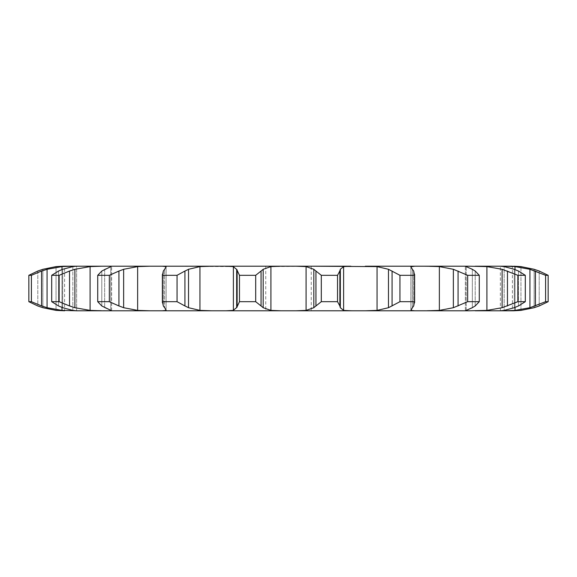 <?xml version="1.0" encoding="UTF-8"?>
<svg xmlns="http://www.w3.org/2000/svg" width="577" height="577" viewBox="0 0 577 577"><rect width="100%" height="100%" fill="white"/><g stroke="black" fill="none" stroke-linecap="round" stroke-linejoin="round"><path stroke-width="0.43" stroke-dasharray="2.88 2.16" d="M42.864 269.293L42.864 307.707L42.864 269.293L56.034 266.603L56.034 310.397L64.617 310.787L64.617 266.213L63.304 266.213L64.617 266.213M61.984 310.397L61.984 266.603L76.654 266.213L76.662 310.787L76.662 266.213L72.846 266.603L72.846 310.397L76.662 310.787L61.984 310.397L47.062 307.707L31.418 301.692L31.418 275.308L41.58 271.031L41.58 305.969M76.654 266.213L111.635 266.278L110.77 266.603L110.77 310.397L111.635 310.722L90.099 310.397L74.895 307.707L59.15 301.692L59.15 275.308L69.543 271.031L69.543 305.969M110.741 310.787L226.076 310.787L233.389 310.397L236.671 307.707L236.671 269.293L233.389 266.603L233.389 310.397M265.752 266.213L311.248 266.213L265.752 266.213L265.752 310.787L311.248 310.787L311.248 266.213L270.916 266.603L270.916 310.397L280.963 310.787M357.682 310.787L343.611 310.397L343.611 266.603L414.769 266.213L410.911 266.603L410.911 310.397L414.769 310.787L357.682 310.787M414.769 266.213L439.364 266.603L453.363 269.293L453.363 307.707L439.364 310.397L414.769 310.787M426.966 310.787L466.259 310.787L465.365 310.722L465.365 266.278L466.23 266.603L466.23 310.397L465.365 310.722L465.365 266.278L466.259 266.213M469.628 266.213L486.901 266.603L502.105 269.293L502.105 307.707L486.901 310.397L469.628 310.787M500.338 310.787L500.338 266.213L504.154 266.603L504.154 310.397L500.346 310.787L500.338 266.213L515.016 266.603L529.938 269.293L529.938 307.707L515.016 310.397L500.338 310.787M512.383 310.787L513.696 310.787L512.383 310.787L512.383 266.213L513.696 266.213M265.752 310.787L311.248 310.787M110.741 266.213L150.034 266.213L137.636 266.603L137.636 310.397L150.034 310.787M233.389 266.603L150.034 266.213M162.231 266.213L166.089 266.603L166.089 310.397L162.231 310.787M515.016 269.567L515.016 307.433M42.864 307.707L56.034 310.397L56.034 266.603M37.281 305.767L43.369 307.858M31.418 301.692L28.85 301.692L37.793 305.969L37.793 271.031L28.85 275.308L31.418 275.308M520.966 310.397L520.966 266.603L520.966 310.397L513.696 310.787M548.15 301.692L539.207 305.969L539.207 271.031L548.15 275.308L545.582 275.308L535.42 271.031L535.42 305.969L545.582 301.692L548.15 301.692L548.15 275.308M534.136 307.707L534.136 269.293L534.136 307.707M535.968 305.767L529.39 307.858M62.705 307.707L72.846 310.397L72.846 266.603L62.705 269.293L62.705 307.707L62.705 269.293M58.126 305.767L63.124 307.858M59.15 301.692L51.699 301.692L58.544 305.969L58.544 271.031L51.699 275.308L59.15 275.308M101.884 266.213L90.099 266.603L90.099 310.397M525.301 301.692L518.456 305.969L514.295 307.707L504.154 310.397L504.154 266.603L514.295 269.293L518.456 271.031L525.301 275.308L517.85 275.308L507.457 271.031L507.457 305.969L517.85 301.692L525.301 301.692L525.301 275.308M507.998 305.767L501.572 307.858M97.722 301.692L97.722 275.308L101.804 271.031L101.804 305.969L97.722 301.692L109.334 301.692L123.637 307.707L137.636 310.397M104.653 307.707L110.77 310.397L110.77 266.603L104.653 269.293L104.653 307.707L104.653 269.293M101.516 305.767L104.942 307.858M479.278 301.692L475.196 305.969L466.23 310.397L466.23 266.603L475.196 271.031L479.278 275.308L467.666 275.308L458.066 271.031L458.066 305.969L467.666 301.692L479.278 301.692L479.278 275.308M458.535 305.767L452.887 307.858M162.375 302.593L162.375 274.407L163.341 271.031L163.341 305.969L162.425 301.692L177.06 301.692L188.52 307.707L199.945 310.397L211.745 310.787M164.596 307.707L166.126 310.202L166.126 266.798L164.596 269.293L164.596 307.707L164.596 269.293M163.212 305.767L164.719 307.858M211.745 266.213L199.945 266.603L199.945 310.397M414.574 301.692L413.659 305.969L412.404 307.707L412.404 269.293L413.659 271.031L414.574 275.308L399.94 275.308L392.072 271.031L392.072 305.969L399.94 301.692L414.574 301.692L414.574 275.308M412.555 307.289L410.766 310.52M365.255 266.213L377.055 266.603L388.48 269.293L388.48 307.707L377.055 310.397L365.255 310.787M392.432 305.767L388.119 307.858M239.469 301.692L239.469 275.308L237.125 271.031L237.125 305.969L239.469 301.692L255.69 301.692L263.184 307.707L270.916 310.397M237.176 305.767L236.62 307.858M337.531 301.692L340.329 307.707L340.329 269.293L337.531 275.308L321.31 275.308L315.944 271.031L315.944 305.969L321.31 301.692L337.531 301.692L337.531 275.308M340.004 307.289L343.942 310.52M296.037 266.213L306.084 266.603L313.816 269.293L313.816 307.707L306.084 310.397L296.037 310.787M316.16 305.767L313.599 307.858M61.984 266.603L47.062 269.293L41.58 271.031M43.369 269.142L37.281 271.233M529.39 269.142L535.968 271.233M90.099 266.603L74.895 269.293L69.543 271.031M63.124 269.142L58.126 271.233M501.572 269.142L507.998 271.233M137.636 266.603L123.637 269.293L109.334 275.308L97.722 275.308M104.942 269.142L101.516 271.233M452.887 269.142L458.535 271.233M199.945 266.603L188.52 269.293L177.06 275.308L162.425 275.308L162.375 274.407M164.719 269.142L163.212 271.233M410.766 266.48L412.555 269.711M388.119 269.142L392.432 271.233M270.916 266.603L263.184 269.293L255.69 275.308L239.469 275.308M236.62 269.142L237.176 271.233M343.942 266.48L340.004 269.711M313.599 269.142L316.16 271.233M28.85 301.692L28.85 275.308M47.062 269.293L47.062 307.707M545.582 301.692L545.582 275.308M51.699 301.692L51.699 275.308M74.895 269.293L74.895 307.707M514.295 269.293L514.295 307.707L514.295 269.293M517.85 301.692L517.85 275.308M518.456 271.031L518.456 305.969L518.456 271.031M109.334 301.692L109.334 275.308M123.637 269.293L123.637 307.707M118.934 271.031L118.934 305.969M472.347 269.293L472.347 307.707L472.347 269.293M467.666 301.692L467.666 275.308M475.196 271.031L475.196 305.969L475.196 271.031M162.425 301.692L162.425 275.308M177.06 301.692L177.06 275.308M188.52 269.293L188.52 307.707M184.928 271.031L184.928 305.969M399.94 301.692L399.94 275.308M413.659 271.031L413.659 305.969L413.659 271.031M255.69 301.692L255.69 275.308M263.184 269.293L263.184 307.707M261.056 271.031L261.056 305.969M321.31 301.692L321.31 275.308M339.875 271.031L339.875 305.969M410.911 267.028L410.911 309.972M61.984 269.56L61.984 307.44M515.016 266.603L515.016 310.397M486.901 266.603L486.901 310.397M166.089 266.603L166.089 310.397M439.364 266.603L439.364 310.397M377.055 266.603L377.055 310.397M306.084 266.603L306.084 310.397M412.404 269.293L412.404 307.707M539.207 271.031L539.207 305.969M37.793 271.031L37.793 305.969M58.544 271.031L58.544 305.969M101.804 271.031L101.804 305.969M163.341 271.031L163.341 305.969M111.635 310.722L111.635 266.278L111.635 310.722M410.874 310.202L410.874 266.798M414.625 302.593L414.625 274.407"/><path stroke-width="0.87" d="M255.69 275.308L255.69 301.692L261.056 305.969L261.056 271.031L255.69 275.308L239.469 275.308L239.469 301.692L236.671 307.707L236.671 269.293L239.469 275.308M263.4 269.142L260.84 271.233M260.84 305.767L263.4 307.858M255.69 301.692L239.469 301.692M236.996 307.289L233.058 310.52M270.916 266.603L270.916 310.397L263.184 307.707L263.184 269.293L270.916 266.603L280.963 266.213L226.076 266.213L233.389 266.603L233.389 310.397L226.076 310.787L469.628 310.787L465.365 310.722L472.347 307.707M270.916 310.397L280.963 310.787L76.654 310.787L101.884 310.787L90.099 310.397L74.895 307.707L74.895 269.293L90.099 266.603L90.099 310.397M233.058 266.48L236.996 269.711M61.984 307.44L61.984 310.397L47.062 307.707L47.062 269.293L61.984 266.603L71.995 266.213L63.304 266.213L296.037 266.213L306.084 266.603L313.816 269.293L313.816 307.707L306.084 310.397L296.037 310.787L350.924 310.787L343.611 310.397L340.329 307.707L340.329 269.293L343.611 266.603L343.611 310.397M280.963 310.787L296.037 310.787M61.984 310.397L76.662 310.787L72.846 310.397L62.705 307.707L58.544 305.969L51.699 301.692L51.699 275.308L58.544 271.031L62.705 269.293L72.846 266.603L76.654 266.213M64.617 310.787L56.034 310.397L42.864 307.707L37.793 305.969L28.85 301.692L28.85 275.308L37.793 271.031L42.864 269.293L56.034 266.603L63.304 266.213L56.034 266.603M514.295 307.707L504.154 310.397L500.346 310.787L475.116 310.787L513.696 310.787L505.005 310.787L515.016 310.397L515.016 307.433M469.628 310.787L486.901 310.397L486.901 266.603L502.105 269.293L517.85 275.308L525.301 275.308L518.456 271.031M237.125 271.031L237.125 305.969M311.248 266.213L377.055 266.603L377.055 310.397L365.255 310.787M365.255 266.213L469.628 266.213L426.966 266.213L439.364 266.603L439.364 310.397L426.966 310.787M514.295 269.293L504.154 266.603L500.346 266.213L475.116 266.213L512.383 266.213M513.696 266.213L520.966 266.603L505.005 266.213L515.016 266.603L515.016 269.567M469.628 266.213L486.901 266.603M343.611 266.603L350.924 266.213L296.037 266.213M337.531 301.692L321.31 301.692L315.944 305.969L315.944 271.031L321.31 275.308L337.531 275.308L339.875 271.031L339.875 305.969L337.531 301.692L337.531 275.308M316.16 305.767L313.599 307.858M339.824 305.767L340.38 307.858M211.745 266.213L199.945 266.603L188.52 269.293L188.52 307.707L199.945 310.397L211.745 310.787M177.06 301.692L177.06 275.308L184.928 271.031L184.928 305.969L177.06 301.692L162.425 301.692L163.341 305.969L164.596 307.707M164.445 307.289L166.234 310.52M166.089 310.397L162.231 310.787M184.568 305.767L188.881 307.858M162.231 266.213L166.089 266.603M413.659 305.969L414.574 301.692L399.94 301.692L388.48 307.707L377.055 310.397M412.404 307.707L410.911 310.397L414.769 310.787M413.788 305.767L412.281 307.858M150.034 266.213L137.636 266.603L123.637 269.293L123.637 307.707L137.636 310.397L150.034 310.787M414.769 266.213L410.874 266.798M109.334 301.692L109.334 275.308L118.934 271.031L118.934 305.969L109.334 301.692L97.722 301.692L101.804 305.969L111.635 310.722L110.741 310.787M118.465 305.767L124.113 307.858M110.741 266.213L111.635 266.278L101.804 271.031L97.722 275.308L109.334 275.308M475.196 305.969L479.278 301.692L467.666 301.692L453.363 307.707L439.364 310.397M475.484 305.767L472.058 307.858M101.884 266.213L90.099 266.603M466.259 266.213L465.365 266.278L472.347 269.293M59.15 301.692L59.15 275.308L69.543 271.031L69.543 305.969L59.15 301.692L51.699 301.692M69.002 305.767L75.428 307.858M518.456 305.969L525.301 301.692L517.85 301.692L502.105 307.707L486.901 310.397M518.874 305.767L513.876 307.858M31.418 301.692L31.418 275.308L41.58 271.031L41.58 305.969L31.418 301.692L28.85 301.692M41.032 305.767L47.61 307.858M534.136 307.707L520.966 310.397L534.136 307.707L539.207 305.969L548.15 301.692L545.582 301.692L529.938 307.707L515.016 310.397M520.966 310.397L513.696 310.787M539.719 305.767L533.631 307.858M313.599 269.142L316.16 271.233M340.38 269.142L339.824 271.233M166.234 266.48L164.445 269.711M164.596 269.293L163.341 271.031L162.425 275.308L177.06 275.308M188.881 269.142L184.568 271.233M377.055 266.603L388.48 269.293L399.94 275.308L414.574 275.308L413.659 271.031M412.281 269.142L413.788 271.233M410.911 267.028L412.404 269.293M124.113 269.142L118.465 271.233M439.364 266.603L453.363 269.293L467.666 275.308L479.278 275.308L475.196 271.031M472.058 269.142L475.484 271.233M59.15 275.308L51.699 275.308M75.428 269.142L69.002 271.233M513.876 269.142L518.874 271.233M31.418 275.308L28.85 275.308M47.61 269.142L41.032 271.233M515.016 266.603L529.938 269.293L545.582 275.308L548.15 275.308L539.207 271.031L534.136 269.293L520.966 266.603L534.136 269.293M533.631 269.142L539.719 271.233M321.31 301.692L321.31 275.308M162.425 301.692L162.425 275.308M388.48 269.293L388.48 307.707M414.574 301.692L414.574 275.308M392.072 271.031L392.072 305.969M399.94 301.692L399.94 275.308M97.722 301.692L97.722 275.308M453.363 269.293L453.363 307.707M479.278 301.692L479.278 275.308M458.066 271.031L458.066 305.969M467.666 301.692L467.666 275.308M502.105 269.293L502.105 307.707M525.301 301.692L525.301 275.308M507.457 271.031L507.457 305.969M517.85 301.692L517.85 275.308M529.938 269.293L529.938 307.707M548.15 301.692L548.15 275.308M535.42 271.031L535.42 305.969M545.582 301.692L545.582 275.308M306.084 266.603L306.084 310.397M199.945 266.603L199.945 310.397M137.636 266.603L137.636 310.397M61.984 266.603L61.984 269.56M162.375 302.593L162.375 274.407M414.625 302.593L414.625 274.407"/></g></svg>
